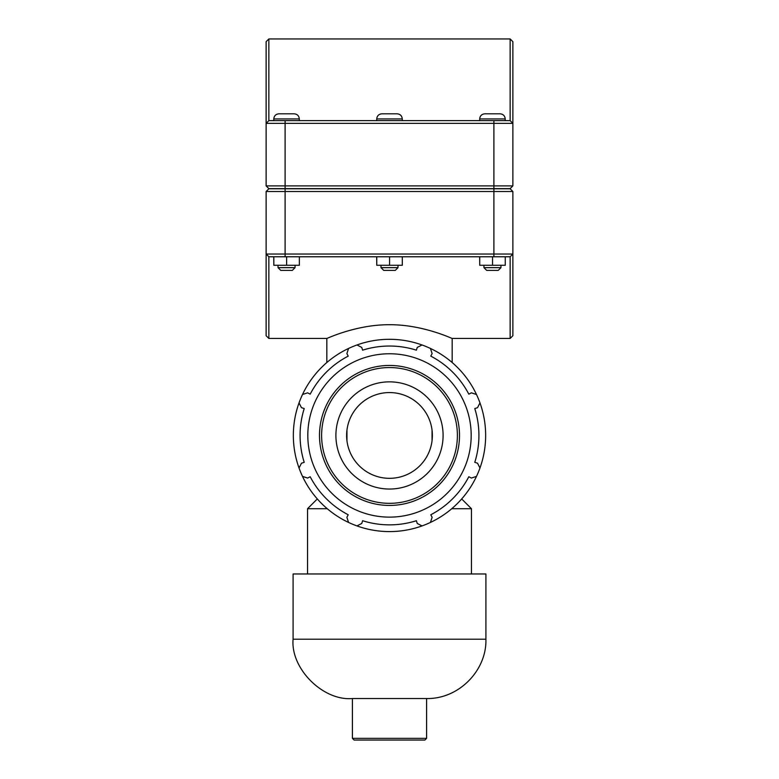 <?xml version="1.0" encoding="UTF-8"?>
<svg xmlns="http://www.w3.org/2000/svg" width="779" height="779" viewBox="0 0 779 779"><rect width="100%" height="100%" fill="white"/><g stroke="black" fill="none" stroke-linecap="round" stroke-linejoin="round"><path stroke-width="1.17" d="M354.104 740.05L424.896 740.05L426.6 738.346L352.4 738.346L354.104 740.05M426.6 698.529L352.4 698.529C323.061 701.178 290.44 668.557 293.089 639.208L485.911 639.208C486.846 670.329 458.87 699.23 426.6 698.529L426.6 738.346M432.043 440.836L432.043 430.057M346.957 430.057L346.957 440.836M461.684 498.95L471.451 508.716L451.752 508.716M327.248 508.716L307.549 508.716L307.549 573.967M485.911 639.208L485.911 573.967L293.089 573.967L293.089 639.208M389.5 478.325A42.884 42.884 0 0 0 426.639 414.009A42.884 42.884 0 0 0 352.361 414.009A42.884 42.884 0 0 0 389.5 478.325M430.446 522.436A96.148 96.148 0 0 0 476.485 476.397L471.373 478.063L468.812 476.738A89.419 89.419 0 0 1 430.787 514.763L432.121 517.314L430.446 522.436A96.148 96.148 0 0 1 422.052 525.913L417.252 523.478L416.385 520.723A89.419 89.419 0 0 1 362.615 520.723L361.748 523.478L356.948 525.913A96.148 96.148 0 0 0 422.052 525.913M479.971 468.004A96.148 96.148 0 0 0 479.971 402.889L477.527 407.69L474.781 408.556A89.419 89.419 0 0 1 474.781 462.337L477.527 463.203L479.971 468.004A96.148 96.148 0 0 1 476.485 476.397M302.515 476.397A96.148 96.148 0 0 0 348.554 522.436L346.879 517.314L348.213 514.763A89.419 89.419 0 0 1 310.188 476.738L307.627 478.063L302.515 476.397A96.148 96.148 0 0 1 299.029 468.004L301.473 463.203L304.219 462.337A89.419 89.419 0 0 1 304.219 408.556L301.473 407.69L299.029 402.889A96.148 96.148 0 0 0 299.029 468.004M476.485 394.495A96.148 96.148 0 0 0 430.446 348.456L432.121 353.578L430.787 356.13A89.419 89.419 0 0 1 468.812 394.155L471.373 392.83L476.485 394.495A96.148 96.148 0 0 1 479.971 402.889M422.052 344.98A96.148 96.148 0 0 0 356.948 344.98L361.748 347.415L362.615 350.17A89.419 89.419 0 0 1 416.385 350.17L417.252 347.415L422.052 344.98A96.148 96.148 0 0 1 430.446 348.456M348.554 348.456A96.148 96.148 0 0 0 302.515 394.495L307.627 392.83L310.188 394.155A89.419 89.419 0 0 1 348.213 356.13L346.879 353.578L348.554 348.456A96.148 96.148 0 0 1 356.948 344.98M389.5 517.129A81.688 81.688 0 0 0 460.243 394.602A81.688 81.688 0 0 0 318.757 394.602A81.688 81.688 0 0 0 389.5 517.129M302.515 394.495A96.148 96.148 0 0 0 299.029 402.889M348.554 522.436A96.148 96.148 0 0 0 356.948 525.913M389.5 489.046A53.605 53.605 0 0 0 435.919 408.644A53.605 53.605 0 0 0 343.081 408.644A53.605 53.605 0 0 0 389.5 489.046M268.852 338.446L268.852 256.768L266.126 254.042L266.126 335.73L268.852 338.446L326.829 338.446L326.829 362.527M510.148 338.446L512.874 335.73L512.874 254.042L510.148 256.768L510.148 338.446L452.171 338.446C452.755 338.953 423.289 324.551 389.5 324.707C355.711 324.551 326.245 338.953 326.829 338.446M500.965 267.655L498.239 270.381L486.671 270.381L483.944 267.655L500.965 267.655L500.965 265.279M505.259 256.768L505.259 265.279L492.532 265.279L492.532 256.768M479.728 256.768L479.728 265.279L492.532 265.279M479.65 256.768L479.728 265.279M492.455 113.822L500.108 113.822C503.215 114.124 504.909 115.828 505.211 118.934L479.689 118.934C479.991 115.828 481.695 114.124 484.791 113.822L492.455 113.822M398.011 267.655L395.284 270.381L383.716 270.381L380.989 267.655L398.011 267.655L398.011 265.279M402.305 256.768L402.305 265.279L389.578 265.279L389.578 256.768M376.773 256.768L376.773 265.279L389.578 265.279M376.695 256.768L376.773 265.279M389.5 113.822L397.154 113.822C400.26 114.124 401.964 115.828 402.266 118.934L376.734 118.934C377.036 115.828 378.74 114.124 381.846 113.822L389.5 113.822M295.056 267.655L292.329 270.381L280.761 270.381L278.035 267.655L295.056 267.655L295.056 265.279M299.35 256.768L299.35 265.279L286.623 265.279L286.623 256.768M273.828 256.768L273.828 265.279L286.623 265.279M273.741 256.768L273.828 265.279M286.545 113.822L294.209 113.822C297.305 114.124 299.009 115.828 299.311 118.934L273.789 118.934C274.091 115.828 275.785 114.124 278.892 113.822L286.545 113.822M511.511 187.252L510.148 188.615L268.852 188.615L266.126 185.889L285.104 185.889L285.104 123.355L512.874 123.355L512.874 41.676L510.148 38.95L510.148 120.628L512.874 123.355L510.148 120.628L268.852 120.628L268.852 38.95L510.148 38.95M510.148 188.615L512.874 185.889L285.104 185.889L285.104 188.615M268.852 38.95L266.126 41.676L266.126 185.889M266.126 123.355L268.852 120.628L266.126 123.355L285.104 123.355L285.104 120.628M512.874 185.889L512.874 123.355M268.852 188.615L267.489 187.252M267.489 190.144L268.852 188.781L510.148 188.781L512.874 191.507L493.896 191.507L493.896 254.042L266.126 254.042L268.852 256.768L510.148 256.768L512.874 254.042L512.874 191.507M268.852 188.781L266.126 191.507L493.896 191.507L493.896 188.781M512.874 254.042L493.896 254.042L493.896 256.768M266.126 191.507L266.126 254.042M389.5 505.444A69.993 69.993 0 0 0 450.116 400.445A69.993 69.993 0 0 0 328.884 400.445A69.993 69.993 0 0 0 389.5 505.444M389.5 503.331A67.89 67.89 0 0 1 330.705 401.506A67.89 67.89 0 0 1 448.295 401.506A67.89 67.89 0 0 1 389.5 503.331M493.896 188.615L493.896 120.628M285.104 188.781L285.104 256.768M352.4 698.529L352.4 738.346M317.316 498.95L307.549 508.716M471.451 508.716L471.451 573.967M505.211 120.628L505.211 118.934M479.689 120.628L479.689 118.934M483.944 267.655L483.944 265.279M402.266 120.628L402.266 118.934M376.734 120.628L376.734 118.934M380.989 267.655L380.989 265.279M299.311 120.628L299.311 118.934M273.789 120.628L273.789 118.934M278.035 267.655L278.035 265.279M452.171 338.446L452.171 362.527"/></g></svg>
